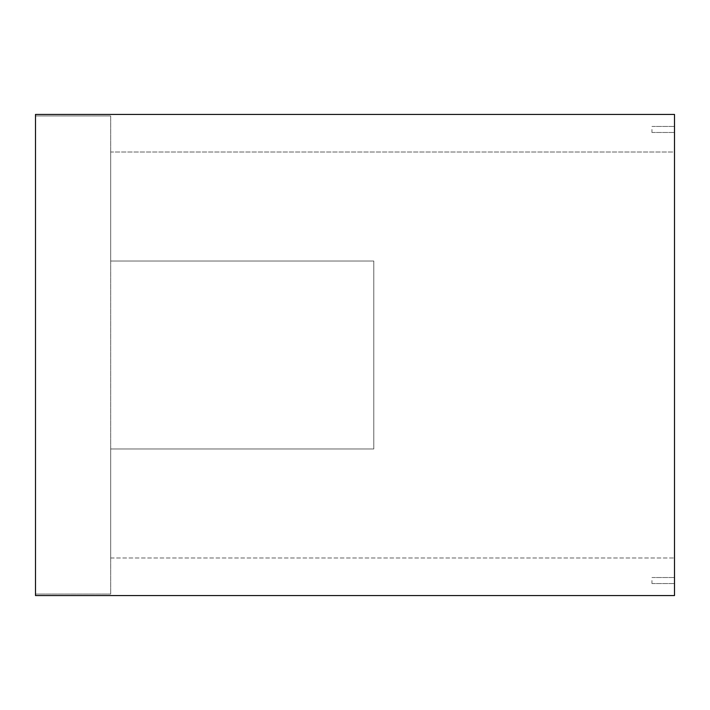 <?xml version="1.0" encoding="UTF-8"?>
<svg xmlns="http://www.w3.org/2000/svg" width="710" height="710" viewBox="0 0 710 710"><rect width="100%" height="100%" fill="white"/><g stroke="black" fill="none" stroke-linecap="round" stroke-linejoin="round"><path stroke-width="0.53" stroke-dasharray="3.55 2.66" d="M674.5 595.566L674.5 114.434L35.5 114.434L35.5 595.566L674.5 595.566M110.68 115.943L110.68 594.057L110.68 115.943L35.5 115.943L35.5 594.057L35.5 115.943L110.68 115.943M110.68 152.02L110.68 261.031L110.68 152.02L674.5 152.02L674.5 557.98L674.5 152.02L110.68 152.02M110.68 448.968L110.68 557.98L110.68 448.968L373.797 448.968L373.797 261.031L110.68 261.031L373.797 261.031L373.797 448.968L110.68 448.968M674.5 129.468L674.5 132.477L674.5 129.468M674.5 580.531L674.5 583.54L674.5 580.531M110.68 557.98L674.5 557.98L110.68 557.98M651.949 580.531L651.949 583.54L651.949 580.531M651.949 129.468L651.949 132.477L651.949 129.468M35.5 594.057L110.68 594.057L35.5 594.057M651.949 583.54L674.5 583.54L651.949 583.54M651.949 577.523L674.5 577.523L651.949 577.523M651.949 132.477L674.5 132.477L651.949 132.477M651.949 126.46L674.5 126.46L651.949 126.46"/><path stroke-width="1.06" d="M35.5 595.566L674.5 595.566L674.5 114.434L35.5 114.434L35.5 595.566"/></g></svg>
